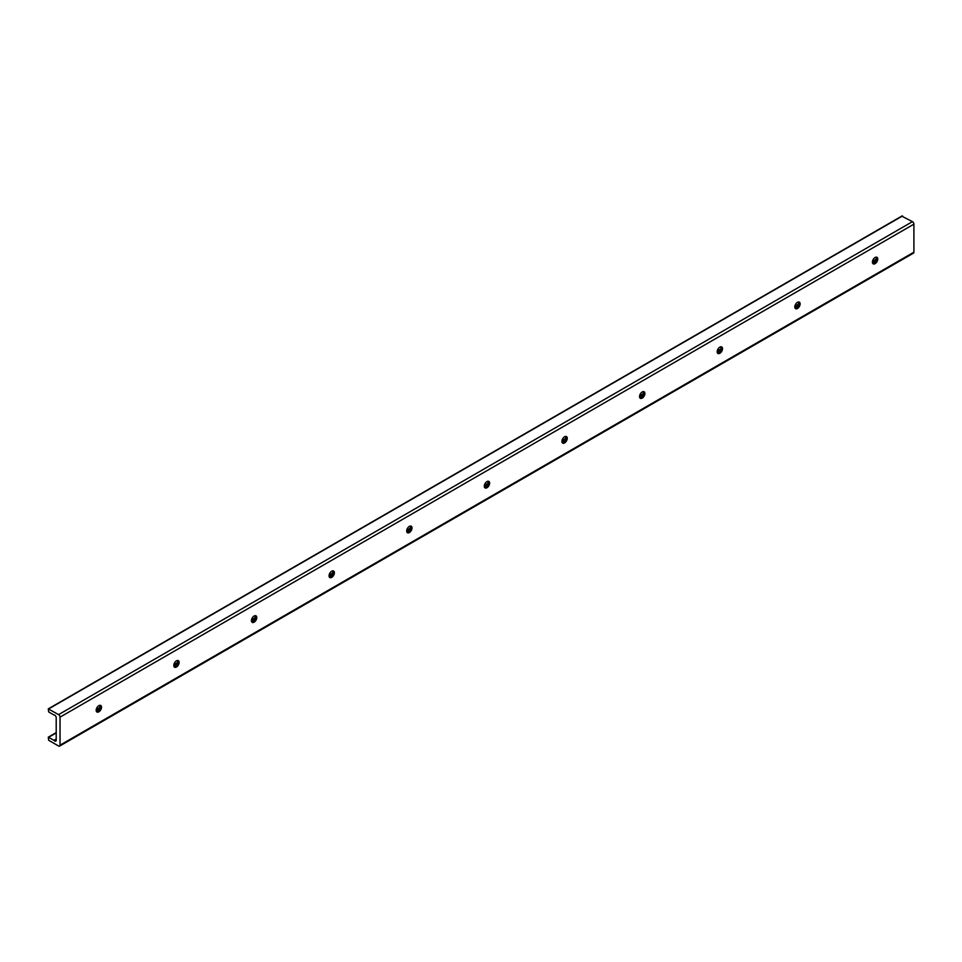 <?xml version="1.0" encoding="UTF-8"?>
<svg xmlns="http://www.w3.org/2000/svg" width="962" height="962" viewBox="0 0 962 962"><rect width="100%" height="100%" fill="white"/><g stroke="black" fill="none" stroke-linecap="round" stroke-linejoin="round"><path stroke-width="1.44" d="M872.991 263.504A7.888 4.557 120 0 0 876.562 257.311M876.454 257.155A3.776 2.177 -60 0 1 876.839 258.513A3.776 2.177 -60 0 1 874.169 263.131A3.776 2.177 -60 0 1 872.799 263.492M875.083 263.672A3.776 2.177 -60 0 1 873.195 263.853A3.776 2.177 -60 0 1 872.618 260.834A3.776 2.177 -60 0 1 875.083 257.503A3.776 2.177 -60 0 1 876.971 257.323A3.776 2.177 -60 0 1 877.548 260.341A3.776 2.177 -60 0 1 875.083 263.672M795.358 308.321A7.888 4.557 120 0 0 798.941 302.128M798.833 301.972A3.776 2.177 -60 0 1 799.206 303.331A3.776 2.177 -60 0 1 796.548 307.948A3.776 2.177 -60 0 1 795.177 308.309M797.462 308.489A3.776 2.177 -60 0 1 795.574 308.67A3.776 2.177 -60 0 1 794.997 305.651A3.776 2.177 -60 0 1 797.462 302.321A3.776 2.177 -60 0 1 799.35 302.14A3.776 2.177 -60 0 1 799.927 305.158A3.776 2.177 -60 0 1 797.462 308.489M717.736 353.126A7.888 4.557 120 0 0 721.308 346.945M721.211 346.789A3.776 2.177 -60 0 1 721.584 348.148A3.776 2.177 -60 0 1 718.915 352.765A3.776 2.177 -60 0 1 717.544 353.126M719.841 353.294A3.776 2.177 -60 0 1 717.953 353.487A3.776 2.177 -60 0 1 717.375 350.469A3.776 2.177 -60 0 1 719.841 347.138A3.776 2.177 -60 0 1 721.728 346.945A3.776 2.177 -60 0 1 722.306 349.976A3.776 2.177 -60 0 1 719.841 353.294M640.115 397.943A7.888 4.557 120 0 0 643.686 391.762M643.59 391.594A3.776 2.177 -60 0 1 643.963 392.965A3.776 2.177 -60 0 1 641.293 397.583A3.776 2.177 -60 0 1 639.922 397.943M642.219 398.112A3.776 2.177 -60 0 1 640.331 398.304A3.776 2.177 -60 0 1 639.754 395.274A3.776 2.177 -60 0 1 642.219 391.955A3.776 2.177 -60 0 1 644.107 391.762A3.776 2.177 -60 0 1 644.684 394.793A3.776 2.177 -60 0 1 642.219 398.112M562.493 442.76A7.888 4.557 120 0 0 566.065 436.58M565.957 436.411A3.776 2.177 -60 0 1 566.341 437.782A3.776 2.177 -60 0 1 563.672 442.4A3.776 2.177 -60 0 1 562.301 442.748M564.586 442.929A3.776 2.177 -60 0 1 562.71 443.121A3.776 2.177 -60 0 1 562.121 440.091A3.776 2.177 -60 0 1 564.586 436.772A3.776 2.177 -60 0 1 566.474 436.58A3.776 2.177 -60 0 1 567.051 439.61A3.776 2.177 -60 0 1 564.586 442.929M484.86 487.578A7.888 4.557 120 0 0 488.443 481.385M488.335 481.228A3.776 2.177 -60 0 1 488.708 482.599A3.776 2.177 -60 0 1 486.05 487.217A3.776 2.177 -60 0 1 484.68 487.566M486.964 487.746A3.776 2.177 -60 0 1 485.076 487.938A3.776 2.177 -60 0 1 484.499 484.908A3.776 2.177 -60 0 1 486.964 481.589A3.776 2.177 -60 0 1 488.852 481.397A3.776 2.177 -60 0 1 489.43 484.427A3.776 2.177 -60 0 1 486.964 487.746M407.239 532.395A7.888 4.557 120 0 0 410.81 526.202M410.714 526.046A3.776 2.177 -60 0 1 411.087 527.404A3.776 2.177 -60 0 1 408.417 532.034A3.776 2.177 -60 0 1 407.058 532.383M409.343 532.563A3.776 2.177 -60 0 1 407.455 532.756A3.776 2.177 -60 0 1 406.878 529.725A3.776 2.177 -60 0 1 409.343 526.406A3.776 2.177 -60 0 1 411.231 526.214A3.776 2.177 -60 0 1 411.808 529.244A3.776 2.177 -60 0 1 409.343 532.563M329.617 577.212A7.888 4.557 120 0 0 333.189 571.019M333.092 570.863A3.776 2.177 -60 0 1 333.465 572.222A3.776 2.177 -60 0 1 330.796 576.851A3.776 2.177 -60 0 1 329.425 577.2M331.722 577.38A3.776 2.177 -60 0 1 329.834 577.561A3.776 2.177 -60 0 1 329.257 574.542A3.776 2.177 -60 0 1 331.722 571.212A3.776 2.177 -60 0 1 333.61 571.031A3.776 2.177 -60 0 1 334.187 574.049A3.776 2.177 -60 0 1 331.722 577.38M251.996 622.029A7.888 4.557 120 0 0 255.567 615.836M255.459 615.68A3.776 2.177 -60 0 1 255.844 617.039A3.776 2.177 -60 0 1 253.174 621.668A3.776 2.177 -60 0 1 251.803 622.017M254.1 622.198A3.776 2.177 -60 0 1 252.212 622.378A3.776 2.177 -60 0 1 251.635 619.36A3.776 2.177 -60 0 1 254.1 616.029A3.776 2.177 -60 0 1 255.976 615.848A3.776 2.177 -60 0 1 256.565 618.867A3.776 2.177 -60 0 1 254.1 622.198M174.375 666.846A7.888 4.557 120 0 0 177.946 660.653M177.838 660.497A3.776 2.177 -60 0 1 178.223 661.856A3.776 2.177 -60 0 1 175.553 666.474A3.776 2.177 -60 0 1 174.182 666.834M176.467 667.015A3.776 2.177 -60 0 1 174.579 667.195A3.776 2.177 -60 0 1 174.002 664.177A3.776 2.177 -60 0 1 176.467 660.846A3.776 2.177 -60 0 1 178.355 660.666A3.776 2.177 -60 0 1 178.932 663.684A3.776 2.177 -60 0 1 176.467 667.015M96.741 711.664A7.888 4.557 120 0 0 100.313 705.471M100.216 705.314A3.776 2.177 -60 0 1 100.589 706.673A3.776 2.177 -60 0 1 97.92 711.291A3.776 2.177 -60 0 1 96.561 711.652M98.846 711.832A3.776 2.177 -60 0 1 96.958 712.012A3.776 2.177 -60 0 1 96.38 708.994A3.776 2.177 -60 0 1 98.846 705.663A3.776 2.177 -60 0 1 100.733 705.483A3.776 2.177 -60 0 1 101.311 708.501A3.776 2.177 -60 0 1 98.846 711.832M56.205 736.507L56.205 717.7A2.056 1.19 -120 0 0 55.447 715.8A2.056 1.19 -120 0 0 53.968 714.994L48.677 711.94L48.268 708.874L58.574 714.634A2.056 1.19 60 0 1 60.029 717.147L60.029 745.165A2.056 1.19 60 0 1 59.608 746.103A2.056 1.19 60 0 1 58.574 745.995L48.677 740.283L48.268 737.217L53.968 740.319A2.056 1.19 -120 0 0 55.772 741.125A2.056 1.19 -120 0 0 56.205 740.175L56.205 736.507M59.608 746.103L913.479 253.126A2.056 1.19 -120 0 0 913.9 252.188L913.9 224.17A2.056 1.19 -120 0 0 912.445 221.657L901.971 216.27M56.205 739.032L53.968 740.319M902.548 215.945L48.677 708.91M912.445 221.657L58.574 714.634M913.9 224.17L60.029 717.147M913.9 252.188L60.029 745.165M875.648 259.824L872.45 261.664M798.015 304.629L794.828 306.481M720.394 349.447L717.195 351.298M642.772 394.264L639.574 396.116M565.151 439.081L561.952 440.933M487.518 483.898L484.331 485.738M409.896 528.715L406.698 530.555M332.275 573.532L329.076 575.372M254.653 618.35L251.455 620.189M177.032 663.167L173.833 665.007M99.399 707.972L96.212 709.824M56.205 732.924L48.677 737.265M902.14 215.897L48.268 708.874M875.829 259.439L872.498 261.363M798.195 304.257L794.877 306.169M720.574 349.074L717.243 350.986M642.953 393.879L639.622 395.803M565.331 438.696L562 440.62M487.698 483.513L484.379 485.437M410.077 528.33L406.746 530.254M332.455 573.148L329.124 575.072M254.834 617.965L251.503 619.889M177.2 662.782L173.881 664.706M99.579 707.599L96.248 709.511M56.205 732.635L48.268 737.217"/></g></svg>

